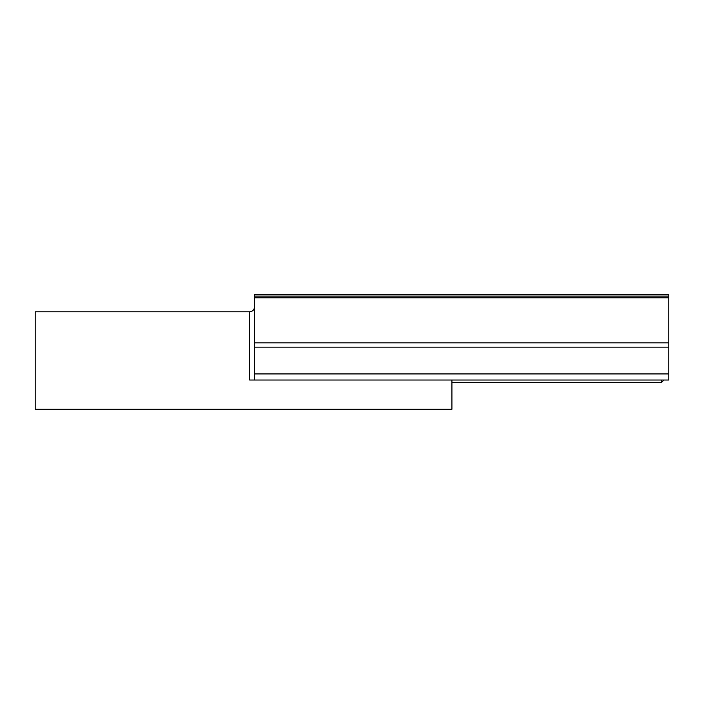 <?xml version="1.0" encoding="UTF-8"?>
<svg xmlns="http://www.w3.org/2000/svg" width="704" height="704" viewBox="0 0 704 704"><rect width="100%" height="100%" fill="white"/><g stroke="black" fill="none" stroke-linecap="round" stroke-linejoin="round"><path stroke-width="1.06" d="M663.925 380.028L661.487 382.466L661.487 380.028M661.487 382.466L451.915 382.466M249.647 311.793L35.2 311.793L35.2 409.27L451.915 409.27L451.915 380.028L668.8 380.028L668.8 373.93L254.522 373.93L254.522 380.028L249.647 380.028L249.647 311.793C252.613 311.502 254.232 309.874 254.522 306.918M451.915 380.028L249.647 380.028M668.8 297.774L254.522 297.774L254.522 294.73L668.8 294.73L668.8 347.151L254.522 347.151L254.522 373.93M254.522 347.151L254.522 297.774M668.8 347.151L668.8 373.93M668.8 342.839L254.522 342.839M668.8 296.12L254.522 296.12"/></g></svg>
